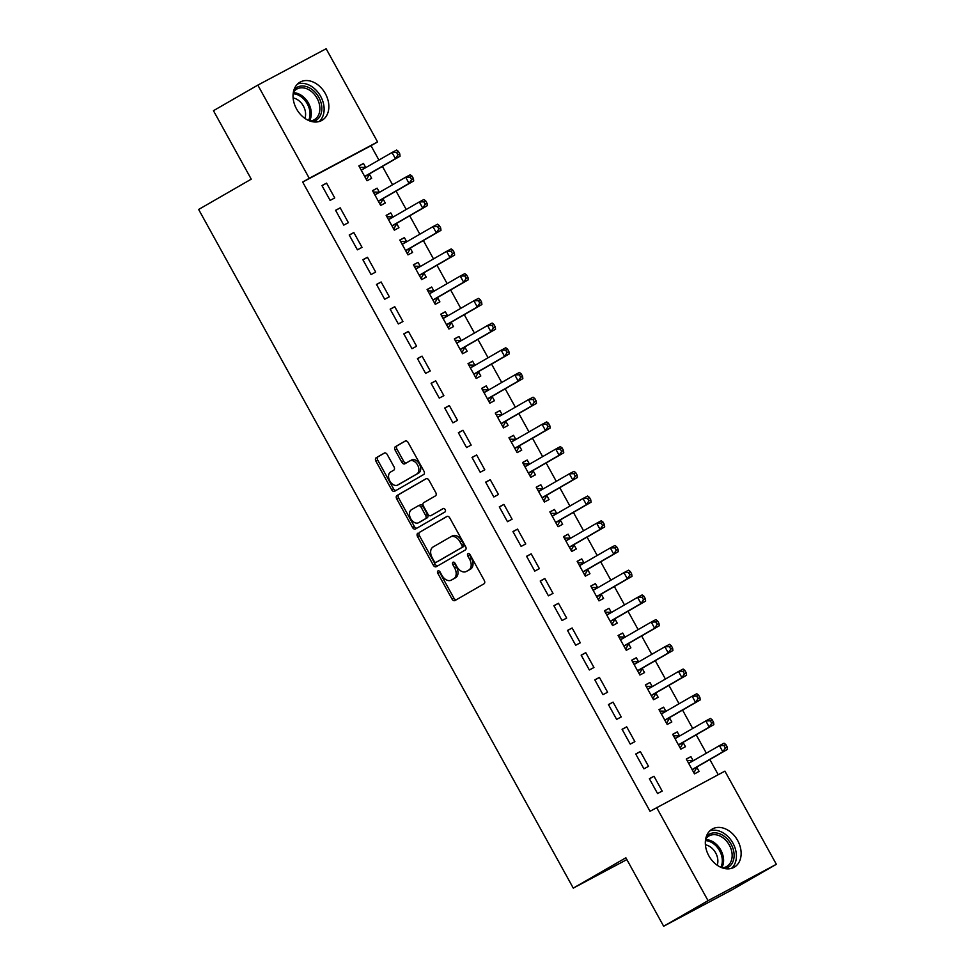 <?xml version="1.0" encoding="UTF-8"?>
<svg xmlns="http://www.w3.org/2000/svg" width="975" height="975" viewBox="0 0 975 975"><rect width="100%" height="100%" fill="white"/><g stroke="black" fill="none" stroke-linecap="round" stroke-linejoin="round"><path stroke-width="1.46" d="M437.982 570.923A1.938 1.304 -118 0 0 437.799 573.276L452.022 599.052A2.767 1.865 -118 0 0 454.935 600.563L484.014 583.806A2.767 1.865 -118 0 0 484.283 580.454L470.06 554.678A1.938 1.304 -118 0 0 468.024 553.617A1.938 1.304 -118 0 0 467.805 555.982L469.645 559.309A8.873 5.96 -118 0 1 468.768 570.046L466.342 571.447A8.873 5.96 -118 0 1 466.233 571.508A8.873 5.96 -118 0 1 456.897 566.658L455.057 563.318A1.938 1.304 -118 0 0 453.009 562.258A1.938 1.304 -118 0 0 452.802 564.622L454.643 567.962A8.873 5.96 -118 0 1 453.765 578.699L451.34 580.088A8.873 5.96 -118 0 1 451.218 580.162A8.873 5.96 -118 0 1 441.894 575.311L440.054 571.972A1.938 1.304 -118 0 0 438.007 570.911A1.938 1.304 -118 0 0 437.982 570.923M439.298 571.106A1.938 1.304 -118 0 0 439.64 572.288L453.875 598.065A2.767 1.865 -118 0 0 456.422 599.71M469.304 553.812A1.938 1.304 -118 0 0 469.645 554.994L471.486 558.334L469.645 559.309M454.301 562.465A1.938 1.304 -118 0 0 454.643 563.648L456.483 566.975L454.643 567.962M325.345 93.612A22.023 16.307 -120 0 1 321.945 120.364A22.023 16.307 -120 0 1 296.546 108.944A22.023 16.307 -120 0 1 299.947 82.205A22.023 16.307 -120 0 1 325.345 93.612M737.636 840.474A22.023 16.307 -120 0 1 734.236 867.214A22.023 16.307 -120 0 1 708.837 855.806A22.023 16.307 -120 0 1 712.237 829.055A22.023 16.307 -120 0 1 737.636 840.474M387.27 454.582A2.767 1.865 -118 0 0 384.357 453.07A2.767 1.865 -118 0 0 384.308 453.082L376.167 457.787A2.767 1.865 -118 0 0 375.899 461.138L391.694 489.767A2.767 1.865 -118 0 0 394.607 491.278L423.686 474.52A2.767 1.865 -118 0 0 423.954 471.169L408.159 442.54A2.767 1.865 -118 0 0 405.247 441.029A2.767 1.865 -118 0 0 405.21 441.041L395.362 446.721A2.767 1.865 -118 0 0 395.094 450.072L401.858 462.321A2.767 1.865 -118 0 0 404.771 463.844A2.767 1.865 -118 0 0 404.808 463.82L409.683 461.004A7.41 4.985 -118 0 1 409.78 460.956A7.41 4.985 -118 0 1 417.629 465.087A7.41 4.985 -118 0 1 416.849 473.984L397.739 485.002A7.41 4.985 -118 0 1 397.629 485.062A7.41 4.985 -118 0 1 389.793 480.931A7.41 4.985 -118 0 1 390.573 472.022L393.754 470.194A2.767 1.865 -118 0 0 394.034 466.83L387.27 454.582M378.922 160.058L371 145.714L302.689 182.069L650.033 811.285L724.912 771.14L776.356 864.301L708.045 900.668L656.602 807.495M302.689 182.069L309.258 178.279L257.827 85.118L326.138 48.75L377.569 141.923L309.258 178.279M776.356 864.301L731.981 889.882L663.658 926.25L625.877 857.793L573.276 888.115L198.644 209.467L251.245 179.156L213.452 110.699L257.827 85.118M663.658 926.25L708.045 900.668M417.812 533.227A2.767 1.865 -118 0 0 417.544 536.579L433.339 565.207A2.767 1.865 -118 0 0 436.252 566.719A2.767 1.865 -118 0 0 436.288 566.707L465.331 549.961A2.767 1.865 -118 0 0 465.611 546.609L449.804 517.981A2.767 1.865 -118 0 0 446.891 516.47A2.767 1.865 -118 0 0 446.855 516.494L419.664 532.24A2.767 1.865 -118 0 0 419.384 535.604L435.191 564.22A2.767 1.865 -118 0 0 437.738 565.866M426.428 478.615L398.836 494.52A2.767 1.865 -118 0 0 398.568 497.884L414.363 526.5L412.523 527.487L396.715 498.859A2.767 1.865 -118 0 1 396.996 495.507L426.026 478.762A2.767 1.865 -118 0 1 426.063 478.749L426.026 478.762M412.523 527.487A2.767 1.865 -118 0 0 415.435 528.998A2.767 1.865 -118 0 0 415.472 528.986L444.99 511.96A1.938 1.304 -118 0 0 445.197 509.633A1.938 1.304 -118 0 0 443.15 508.548A1.938 1.304 -118 0 0 443.113 508.572L432.668 514.678A2.767 1.865 -118 0 0 432.668 514.678A2.767 1.865 -118 0 0 432.705 514.654L430.852 515.641A2.767 1.865 -118 0 0 430.852 515.641A2.767 1.865 -118 0 1 427.903 514.142L423.418 506.013A2.767 1.865 -118 0 1 423.698 502.661L435.472 495.873A2.767 1.865 -118 0 0 435.74 492.509L428.988 480.261A2.767 1.865 -118 0 0 426.063 478.749M573.276 888.115L626.864 859.584M340.202 207.833L335.583 210.295L343.773 225.115L348.38 222.666L340.202 207.833L335.668 210.442M379.336 192.173L377.118 188.175L372.511 190.637L380.689 205.457L385.308 203.007L383.102 199.01M367.477 257.266L362.871 259.716L371.048 274.548L375.668 272.086L367.477 257.266L362.956 259.874M406.612 241.605L404.406 237.608L399.799 240.057L407.977 254.889L412.596 252.428L410.39 248.43M394.765 306.686L390.158 309.148L398.336 323.968L402.955 321.518L394.765 306.686L390.244 309.294M433.899 291.038L431.693 287.028L427.074 289.49L435.264 304.322L439.883 301.86L437.665 297.863M422.053 356.119L417.434 358.568L425.624 373.401L430.243 370.939L422.053 356.119L417.519 358.727M461.187 340.458L458.981 336.46L454.362 338.922L462.552 353.742L467.159 351.293L464.953 347.283M449.341 405.539L444.722 408.001L452.912 422.833L457.531 420.371L449.341 405.539L444.807 408.159M488.475 389.89L486.269 385.893L481.65 388.342L489.84 403.175L494.447 400.713L492.241 396.715M476.629 454.972L472.01 457.433L480.2 472.253L484.807 469.804L476.629 454.972L472.095 457.58M515.763 439.311L513.545 435.313L508.938 437.775L517.116 452.595L521.735 450.145L519.529 446.148M503.917 504.404L499.298 506.854L507.475 521.686L512.094 519.224L503.917 504.404L499.383 507.012M543.038 488.743L540.832 484.746L536.226 487.195L544.403 502.028L549.023 499.566L546.817 495.568M531.192 553.824L526.585 556.286L534.763 571.106L539.382 568.657L531.192 553.824L526.671 556.433M570.326 538.176L568.12 534.166L563.501 536.628L571.691 551.46L576.31 548.998L574.104 545.001M558.48 603.257L553.861 605.707L562.051 620.539L566.67 618.077L558.48 603.257L553.946 605.865M597.614 587.596L595.408 583.598L590.789 586.06L598.979 600.88L603.598 598.431L601.38 594.421M585.768 652.677L581.149 655.139L589.339 669.971L593.958 667.509L585.768 652.677L581.234 655.297M624.902 637.028L622.696 633.031L618.077 635.481L626.267 650.313L630.874 647.851L628.668 643.853M613.056 702.11L608.437 704.572L616.627 719.392L621.233 716.942L613.056 702.11L608.522 704.718M652.19 686.449L649.984 682.451L645.365 684.913L653.543 699.733L658.162 697.283L655.956 693.286M640.343 751.542L635.724 753.992L643.914 768.824L648.521 766.362L640.343 751.542L635.81 754.15M679.477 735.881L677.259 731.884L672.652 734.333L680.83 749.166L685.449 746.704L683.243 742.706M718.222 774.698L709.837 759.525M706.351 753.188L696.199 734.809M692.701 728.483L682.561 710.092M679.063 703.767L668.911 685.388M665.413 679.051L655.273 660.672M651.775 654.335L641.623 635.956M638.138 629.618L627.985 611.24M624.487 604.914L614.347 586.523M610.85 580.198L600.697 561.819M597.2 555.482L587.06 537.103M583.562 530.766L573.41 512.387M569.924 506.049L559.772 487.671M556.274 481.345L546.134 462.954M542.636 456.629L532.484 438.25M528.986 431.913L518.846 413.534M515.348 407.197L505.196 388.818M501.711 382.48L491.558 364.102M488.061 357.776L477.921 339.385M474.423 333.06L464.271 314.681M460.773 308.344L450.633 289.965M447.135 283.627L436.983 265.249M433.497 258.911L423.345 240.533M419.847 234.207L409.707 215.816M406.209 209.491L396.057 191.112M392.559 184.775L382.419 166.396M693.115 760.598L690.909 756.6L686.29 759.05L694.48 773.882L699.087 771.42L696.881 767.422M653.981 776.246L649.362 778.708L657.552 793.54L662.171 791.078L653.981 776.246L649.447 778.867M665.828 711.165L663.622 707.168L659.003 709.629L667.193 724.449L671.812 722L669.593 717.99M626.693 726.826L622.074 729.276L630.264 744.108L634.883 741.646L626.693 726.826L622.16 729.434M638.54 661.745L636.334 657.735L631.715 660.197L639.905 675.029L644.524 672.567L642.318 668.57M599.406 677.393L594.799 679.855L602.977 694.675L607.596 692.226L599.406 677.393L594.884 680.002M611.264 612.312L609.046 608.315L604.439 610.764L612.617 625.597L617.236 623.135L615.03 619.137M572.13 627.973L567.511 630.423L575.689 645.255L580.308 642.793L572.13 627.973L567.596 630.581M583.976 562.88L581.77 558.882L577.151 561.344L585.329 576.164L589.948 573.714L587.742 569.717M544.842 578.541L540.223 581.003L548.413 595.822L553.02 593.373L544.842 578.541L540.308 581.149M556.688 513.459L554.482 509.462L549.863 511.912L558.053 526.744L562.66 524.282L560.454 520.284M517.554 529.108L512.935 531.57L521.125 546.402L525.744 543.94L517.554 529.108L513.021 531.728M529.401 464.027L527.195 460.029L522.576 462.491L530.766 477.311L535.385 474.862L533.167 470.852M490.267 479.688L485.648 482.138L493.837 496.97L498.457 494.508L490.267 479.688L485.733 482.296M502.113 414.607L499.907 410.597L495.288 413.059L503.478 427.891L508.097 425.429L505.891 421.432M462.979 430.255L458.372 432.717L466.55 447.537L471.169 445.087L462.979 430.255L458.457 432.863M474.825 365.174L472.619 361.177L468.012 363.626L476.19 378.458L480.809 375.997L478.603 371.999M435.691 380.835L431.084 383.285L439.262 398.117L443.881 395.655L435.691 380.835L431.169 383.443M447.549 315.742L445.331 311.744L440.724 314.206L448.902 329.026L453.521 326.576L451.315 322.579M408.415 331.403L403.796 333.864L411.986 348.684L416.593 346.235L408.415 331.403L403.882 334.011M420.262 266.321L418.056 262.324L413.437 264.773L421.627 279.606L426.233 277.144L424.028 273.146M381.128 281.97L376.508 284.432L384.698 299.264L389.317 296.802L381.128 281.97L376.594 284.59M392.974 216.889L390.768 212.891L386.149 215.353L394.339 230.173L398.946 227.723L396.74 223.714M353.84 232.55L349.221 234.999L357.411 249.832L362.03 247.37L353.84 232.55L349.306 235.158M365.686 167.468L363.48 163.459L358.861 165.921L367.051 180.753L371.67 178.291L369.452 174.293M326.552 183.117L321.945 185.579L330.123 200.399L334.742 197.949L326.552 183.117L322.03 185.725M371 145.714L377.569 141.923M690.909 756.6L686.376 759.208M677.259 731.884L672.738 734.492M663.622 707.168L659.088 709.776M649.984 682.451L645.45 685.059M636.334 657.735L631.8 660.355M622.696 633.031L618.162 635.639M609.046 608.315L604.524 610.923M595.408 583.598L590.874 586.207M581.77 558.882L577.237 561.49M568.12 534.166L563.587 536.786M554.482 509.462L549.949 512.07M540.832 484.746L536.311 487.354M527.195 460.029L522.661 462.638M513.545 435.313L509.023 437.921M499.907 410.597L495.373 413.217M486.269 385.893L481.735 388.501M472.619 361.177L468.097 363.785M458.981 336.46L454.447 339.068M445.331 311.744L440.81 314.352M431.693 287.028L427.16 289.648M418.056 262.324L413.522 264.932M404.406 237.608L399.884 240.216M390.768 212.891L386.234 215.499M377.118 188.175L372.596 190.783M363.48 163.459L358.946 166.079M452.948 579.235A8.873 5.96 -118 0 0 453.07 579.174A8.873 5.96 -118 0 0 453.192 579.113L451.34 580.088M456.483 566.975A8.873 5.96 -118 0 1 455.605 577.712L453.192 579.113M467.951 570.594A8.873 5.96 -118 0 0 468.073 570.533A8.873 5.96 -118 0 0 468.195 570.46L466.342 571.447M471.486 558.334A8.873 5.96 -118 0 1 470.608 569.071L468.195 570.46M447.245 516.336L419.664 532.24M434.131 561.234A1.938 1.304 -118 0 0 436.166 562.295A1.938 1.304 -118 0 0 436.191 562.283L461.687 547.597A1.938 1.304 -118 0 0 461.87 545.244L459.932 541.722A8.873 5.96 -118 0 0 450.608 536.872A8.873 5.96 -118 0 0 450.487 536.933L433.058 546.987A8.873 5.96 -118 0 0 432.181 557.724L434.131 561.234M437.982 561.332A1.938 1.304 -118 0 0 438.019 561.32A1.938 1.304 -118 0 0 438.043 561.308L463.527 546.609A1.938 1.304 -118 0 0 463.722 544.257L461.87 545.244M450.73 536.811L452.327 535.957A8.873 5.96 -118 0 1 452.449 535.884A8.873 5.96 -118 0 1 461.784 540.747L463.722 544.257M432.705 514.654L443.454 508.45M411.474 509.706A7.41 4.985 -118 0 0 410.694 518.602A7.41 4.985 -118 0 0 418.543 522.734A7.41 4.985 -118 0 0 418.641 522.685L425.368 518.798A2.767 1.865 -118 0 0 425.648 515.446L421.163 507.317A2.767 1.865 -118 0 0 418.251 505.793A2.767 1.865 -118 0 0 418.214 505.818L411.474 509.706M420.286 521.808A7.41 4.985 -118 0 0 420.383 521.747A7.41 4.985 -118 0 0 420.481 521.698L418.641 522.685M420.091 504.818L420.054 504.831A2.767 1.865 -118 0 1 420.091 504.818A2.767 1.865 -118 0 1 423.004 506.33L427.489 514.459A2.767 1.865 -118 0 1 427.221 517.81L420.481 521.698M414.363 526.5A2.767 1.865 -118 0 0 416.922 528.145M399.384 484.124A7.41 4.985 -118 0 0 399.482 484.075A7.41 4.985 -118 0 0 399.579 484.027L397.739 485.002M409.89 460.895L411.535 460.029A7.41 4.985 -118 0 1 411.633 459.968A7.41 4.985 -118 0 1 419.469 464.1A7.41 4.985 -118 0 1 418.702 472.997L399.579 484.027M405.6 440.895L397.215 445.733A2.767 1.865 -118 0 0 396.935 449.085L403.699 461.346A2.767 1.865 -118 0 0 406.258 462.979M384.711 452.936L378.008 456.8A2.767 1.865 -118 0 0 377.739 460.163L393.547 488.78A2.767 1.865 -118 0 0 396.094 490.425M693.493 760.598A2.827 1.901 62 0 1 693.432 760.598L687.07 760.463M693.871 772.773L697.04 767.142A2.827 1.901 62 0 1 697.564 766.606L727.472 749.361L722.853 751.822L719.44 745.643L689.532 762.889A2.827 1.901 62 0 1 689.496 762.901A2.827 1.901 62 0 1 688.825 763.059L688.496 763.047M692.262 769.884L692.433 769.592A2.827 1.901 62 0 1 692.945 769.068L722.853 751.822L725.351 747.996L727.204 747.008L725.839 744.547L723.986 745.522L725.351 747.996M723.986 745.522L719.44 745.643L724.059 743.182L725.839 744.547M727.204 747.008L727.472 749.361M678.624 745.168L678.783 744.876A2.827 1.901 62 0 1 679.307 744.352L709.215 727.106L705.803 720.927L675.894 738.172A2.827 1.901 62 0 1 675.858 738.197A2.827 1.901 62 0 1 675.175 738.343L679.794 735.893A2.827 1.901 62 0 1 679.794 735.893L673.432 735.747M680.221 748.057L683.402 742.426A2.827 1.901 62 0 1 683.914 741.89L713.834 724.644L709.215 727.106L711.713 723.279L713.554 722.304L712.189 719.83L710.348 720.818L711.713 723.279M710.348 720.818L705.803 720.927L710.422 718.465L712.189 719.83M713.554 722.304L713.834 724.644M666.205 711.177A2.827 1.901 62 0 1 666.157 711.177L659.783 711.043M666.583 723.352L669.764 717.71A2.827 1.901 62 0 1 670.276 717.173L700.184 699.94L695.565 702.39L692.165 696.211L662.244 713.456A2.827 1.901 62 0 1 662.208 713.481A2.827 1.901 62 0 1 661.537 713.627L661.208 713.627M664.987 720.452L665.145 720.172A2.827 1.901 62 0 1 665.657 719.635L695.565 702.39L698.063 698.563L699.916 697.588L698.551 695.114L696.711 696.101L698.063 698.563M696.711 696.101L692.165 696.211L696.772 693.761L698.551 695.114M699.916 697.588L700.184 699.94M706.29 836.648A19.061 14.113 -120 0 1 716.881 833.028A19.061 14.113 -120 0 1 733.614 850.809A19.061 14.113 -120 0 1 724.681 868.554M722.207 867.86A17.648 13.065 60 0 0 726.619 866.556A17.648 13.065 60 0 0 731.092 849.115A17.648 13.065 60 0 0 716.198 834.819A17.648 13.065 60 0 0 708.996 835.977A17.648 13.065 60 0 0 705.656 839.134M705.412 844.801A13.894 10.286 -120 0 1 717.186 865.227M731.469 868.384A21.877 16.209 60 0 0 734.577 846.666A21.877 16.209 60 0 0 716.625 830.395A21.877 16.209 60 0 0 709.837 830.858M293.999 89.798A19.061 14.113 -120 0 1 304.602 86.178A19.061 14.113 -120 0 1 321.336 103.947A19.061 14.113 -120 0 1 312.402 121.704M309.928 121.01A17.648 13.065 60 0 0 314.34 119.693A17.648 13.065 60 0 0 318.813 102.265A17.648 13.065 60 0 0 303.908 87.957A17.648 13.065 60 0 0 296.717 89.127A17.648 13.065 60 0 0 293.365 92.284M293.122 97.951A13.894 10.286 -120 0 1 304.907 118.377M319.178 121.534A21.877 16.209 60 0 0 322.286 99.816A21.877 16.209 60 0 0 304.346 83.545A21.877 16.209 60 0 0 297.558 84.008M652.568 686.461A2.827 1.901 62 0 1 652.507 686.461L646.145 686.327M652.933 698.636L656.114 692.993A2.827 1.901 62 0 1 656.626 692.469L686.546 675.224L681.927 677.674L678.515 671.495L648.607 688.74A2.827 1.901 62 0 1 648.57 688.764A2.827 1.901 62 0 1 647.888 688.923L647.571 688.911M651.337 695.736L651.495 695.455A2.827 1.901 62 0 1 652.019 694.919L681.927 677.674L684.426 673.859L686.278 672.872L684.913 670.398L683.061 671.385L684.426 673.859M683.061 671.385L678.515 671.495L683.134 669.045L684.913 670.398M686.278 672.872L686.546 675.224M638.918 661.745A2.827 1.901 62 0 1 638.869 661.745L632.495 661.611M639.295 673.92L642.476 668.277A2.827 1.901 62 0 1 642.988 667.753L672.896 650.508L668.289 652.97L664.877 646.791L634.957 664.024A2.827 1.901 62 0 1 634.92 664.048A2.827 1.901 62 0 1 634.25 664.207L633.933 664.194M637.699 671.019L637.857 670.739A2.827 1.901 62 0 1 638.369 670.203L668.289 652.97L670.788 649.143L672.628 648.156L671.263 645.682L669.423 646.669L670.788 649.143M669.423 646.669L664.877 646.791L669.496 644.329L671.263 645.682M672.628 648.156L672.896 650.508M625.28 637.028A2.827 1.901 62 0 1 625.219 637.028L618.857 636.894M625.658 649.204L628.826 643.573A2.827 1.901 62 0 1 629.35 643.037L659.258 625.792L654.639 628.253L651.227 622.074L621.319 639.32A2.827 1.901 62 0 1 621.282 639.332A2.827 1.901 62 0 1 620.612 639.49L620.283 639.478M624.049 646.315L624.219 646.023A2.827 1.901 62 0 1 624.731 645.499L654.639 628.253L657.138 624.427L658.99 623.439L657.625 620.977L655.773 621.952L657.138 624.427M655.773 621.952L651.227 622.074L655.846 619.612L657.625 620.977M658.99 623.439L659.258 625.792M611.63 612.324A2.827 1.901 62 0 1 611.581 612.324L605.219 612.178M612.008 624.487L615.188 618.857A2.827 1.901 62 0 1 615.7 618.321L645.621 601.075L641.002 603.537L637.589 597.358L607.681 614.603A2.827 1.901 62 0 1 607.644 614.628A2.827 1.901 62 0 1 606.962 614.774L606.645 614.774M610.411 621.599L610.569 621.307A2.827 1.901 62 0 1 611.081 620.783L641.002 603.537L643.5 599.71L645.34 598.735L643.975 596.261L642.135 597.248L643.5 599.71M642.135 597.248L637.589 597.358L642.208 594.896L643.975 596.261M645.34 598.735L645.621 601.075M597.992 587.608A2.827 1.901 62 0 1 597.931 587.608L591.569 587.474M598.37 599.783L601.551 594.141A2.827 1.901 62 0 1 602.062 593.604L631.971 576.371L627.352 578.821L623.951 572.642L594.031 589.887A2.827 1.901 62 0 1 593.994 589.912A2.827 1.901 62 0 1 593.324 590.058L592.995 590.058M596.773 596.883L596.932 596.602A2.827 1.901 62 0 1 597.443 596.066L627.352 578.821L629.85 574.994L631.703 574.019L630.338 571.545L628.485 572.532L629.85 574.994M628.485 572.532L623.951 572.642L628.558 570.192L630.338 571.545M631.703 574.019L631.971 576.371M584.354 562.892A2.827 1.901 62 0 1 584.293 562.892L577.931 562.758M584.72 575.067L587.901 569.424A2.827 1.901 62 0 1 588.413 568.9L618.333 551.655L613.714 554.105L610.301 547.926L580.393 565.171A2.827 1.901 62 0 1 580.357 565.195A2.827 1.901 62 0 1 579.674 565.354L579.357 565.342M583.123 572.167L583.282 571.886A2.827 1.901 62 0 1 583.806 571.35L613.714 554.105L616.212 550.29L618.065 549.303L616.7 546.829L614.847 547.816L616.212 550.29M614.847 547.816L610.301 547.926L614.92 545.476L616.7 546.829M618.065 549.303L618.333 551.655M569.485 547.45L569.644 547.17A2.827 1.901 62 0 1 570.156 546.634L600.076 529.401L596.663 523.222L566.743 540.455A2.827 1.901 62 0 1 566.036 540.638L570.655 538.176A2.827 1.901 62 0 1 570.655 538.176L564.281 538.042M571.082 550.351L574.263 544.708A2.827 1.901 62 0 1 574.775 544.184L604.683 526.939L600.076 529.401L602.574 525.574L604.415 524.587L603.05 522.112L601.209 523.1L602.574 525.574M601.209 523.1L596.663 523.222L601.283 520.76L603.05 522.112M604.415 524.587L604.683 526.939M557.066 513.459A2.827 1.901 62 0 1 557.005 513.459L550.643 513.325M557.444 525.635L560.613 520.004A2.827 1.901 62 0 1 561.137 519.468L591.045 502.222L586.426 504.684L583.013 498.505L553.105 515.751A2.827 1.901 62 0 1 553.069 515.763A2.827 1.901 62 0 1 552.398 515.921L552.069 515.909M555.835 522.746L556.006 522.454A2.827 1.901 62 0 1 556.518 521.93L586.426 504.684L588.924 500.857L590.777 499.87L589.412 497.408L587.559 498.383L588.924 500.857M587.559 498.383L583.013 498.505L587.633 496.043L589.412 497.408M590.777 499.87L591.045 502.222M543.416 488.755A2.827 1.901 62 0 1 543.367 488.755L537.006 488.609M543.794 500.918L546.975 495.288A2.827 1.901 62 0 1 547.487 494.752L577.407 477.506L572.788 479.968L569.376 473.789L539.467 491.034A2.827 1.901 62 0 1 539.419 491.059A2.827 1.901 62 0 1 538.748 491.205L538.432 491.205M542.197 498.03L542.356 497.737A2.827 1.901 62 0 1 542.868 497.213L572.788 479.968L575.287 476.141L577.127 475.166L575.762 472.692L573.922 473.667L575.287 476.141M573.922 473.667L569.376 473.789L573.995 471.327L575.762 472.692M577.127 475.166L577.407 477.506M529.778 464.039A2.827 1.901 62 0 1 529.717 464.039L523.356 463.905M530.156 476.214L533.337 470.572A2.827 1.901 62 0 1 533.849 470.035L563.757 452.802L559.138 455.252L555.738 449.073L525.817 466.318A2.827 1.901 62 0 1 525.781 466.342A2.827 1.901 62 0 1 525.111 466.489L524.782 466.489M528.56 473.314L528.718 473.033A2.827 1.901 62 0 1 529.23 472.497L559.138 455.252L561.637 451.425L563.489 450.45L562.124 447.976L560.272 448.963L561.637 451.425M560.272 448.963L555.738 449.073L560.345 446.623L562.124 447.976M563.489 450.45L563.757 452.802M516.141 439.323A2.827 1.901 62 0 1 516.08 439.323L509.718 439.189M516.506 451.498L519.687 445.855A2.827 1.901 62 0 1 520.199 445.331L550.119 428.086L545.5 430.536L542.088 424.357L512.18 441.602A2.827 1.901 62 0 1 512.143 441.626A2.827 1.901 62 0 1 511.461 441.785L511.144 441.773M514.91 448.597L515.068 448.317A2.827 1.901 62 0 1 515.592 447.781L545.5 430.536L547.999 426.721L549.839 425.734L548.486 423.26L546.634 424.247L547.999 426.721M546.634 424.247L542.088 424.357L546.707 421.907L548.486 423.26M549.839 425.734L550.119 428.086M502.491 414.607A2.827 1.901 62 0 1 502.442 414.607L496.068 414.472M502.868 426.782L506.049 421.139A2.827 1.901 62 0 1 506.561 420.615L536.469 403.37L531.862 405.819L528.45 399.653L498.53 416.886A2.827 1.901 62 0 1 498.493 416.91A2.827 1.901 62 0 1 497.823 417.068L497.506 417.056M501.272 423.881L501.43 423.601A2.827 1.901 62 0 1 501.942 423.065L531.862 405.819L534.361 402.005L536.201 401.018L534.836 398.543L532.996 399.531L534.361 402.005M532.996 399.531L528.45 399.653L533.057 397.191L534.836 398.543M536.201 401.018L536.469 403.37M488.853 389.89A2.827 1.901 62 0 1 488.792 389.89L482.43 389.756M489.231 402.066L492.399 396.435A2.827 1.901 62 0 1 492.923 395.899L522.832 378.653L518.212 381.115L514.8 374.936L484.892 392.182A2.827 1.901 62 0 1 484.855 392.194A2.827 1.901 62 0 1 484.185 392.352L483.856 392.34M487.622 399.177L487.793 398.885A2.827 1.901 62 0 1 488.304 398.361L518.212 381.115L520.711 377.288L522.563 376.301L521.198 373.839L519.346 374.814L520.711 377.288M519.346 374.814L514.8 374.936L519.419 372.474L521.198 373.839M522.563 376.301L522.832 378.653M475.203 365.186A2.827 1.901 62 0 1 475.154 365.186L468.792 365.04M475.581 377.349L478.762 371.719A2.827 1.901 62 0 1 479.273 371.183L509.194 353.937L504.575 356.399L501.162 350.22L471.254 367.465A2.827 1.901 62 0 1 471.205 367.49A2.827 1.901 62 0 1 470.535 367.636L470.218 367.636M473.984 374.461L474.143 374.168A2.827 1.901 62 0 1 474.654 373.644L504.575 356.399L507.073 352.572L508.913 351.597L507.548 349.123L505.708 350.098L507.073 352.572M505.708 350.098L501.162 350.22L505.781 347.758L507.548 349.123M508.913 351.597L509.194 353.937M461.565 340.47A2.827 1.901 62 0 1 461.504 340.47L455.142 340.336M461.943 352.645L465.112 347.003A2.827 1.901 62 0 1 465.636 346.466L495.544 329.221L490.925 331.683L487.524 325.504L457.604 342.749A2.827 1.901 62 0 1 457.567 342.773A2.827 1.901 62 0 1 456.897 342.92L456.568 342.92M460.346 349.745L460.505 349.464A2.827 1.901 62 0 1 461.017 348.928L490.925 331.683L493.423 327.856L495.276 326.881L493.911 324.407L492.058 325.394L493.423 327.856M492.058 325.394L487.524 325.504L492.131 323.054L493.911 324.407M495.276 326.881L495.544 329.221M447.927 315.754A2.827 1.901 62 0 1 447.866 315.754L441.504 315.62M448.293 327.929L451.474 322.286A2.827 1.901 62 0 1 451.986 321.762L481.906 304.517L477.287 306.967L473.874 300.788L443.966 318.033A2.827 1.901 62 0 1 443.93 318.057A2.827 1.901 62 0 1 443.247 318.216L442.93 318.203M446.696 325.028L446.855 324.748A2.827 1.901 62 0 1 447.379 324.212L477.287 306.967L479.785 303.152L481.626 302.165L480.261 299.691L478.42 300.678L479.785 303.152M478.42 300.678L473.874 300.788L478.493 298.338L480.261 299.691M481.626 302.165L481.906 304.517M434.277 291.038A2.827 1.901 62 0 1 434.228 291.038L427.854 290.903M434.655 303.213L437.836 297.57A2.827 1.901 62 0 1 438.348 297.046L468.256 279.801L463.649 282.25L460.237 276.083L430.316 293.317A2.827 1.901 62 0 1 430.28 293.341A2.827 1.901 62 0 1 429.609 293.499L429.293 293.487M433.058 300.312L433.217 300.032A2.827 1.901 62 0 1 433.729 299.496L463.649 282.25L466.148 278.436L467.988 277.448L466.623 274.974L464.783 275.962L466.148 278.436M464.783 275.962L460.237 276.083L464.843 273.622L466.623 274.974M467.988 277.448L468.256 279.801M420.639 266.321A2.827 1.901 62 0 1 420.578 266.321L414.217 266.187M421.017 278.497L424.186 272.866A2.827 1.901 62 0 1 424.71 272.33L454.618 255.084L449.999 257.546L446.587 251.367L416.678 268.613A2.827 1.901 62 0 1 416.642 268.625A2.827 1.901 62 0 1 415.959 268.783L415.643 268.771M419.408 275.608L419.579 275.316A2.827 1.901 62 0 1 420.091 274.792L449.999 257.546L452.497 253.719L454.35 252.732L452.985 250.27L451.133 251.245L452.497 253.719M451.133 251.245L446.587 251.367L451.206 248.905L452.985 250.27M454.35 252.732L454.618 255.084M406.989 241.617A2.827 1.901 62 0 1 406.941 241.617L400.579 241.471M407.367 253.78L410.548 248.15A2.827 1.901 62 0 1 411.06 247.613L440.968 230.368L436.361 232.83L432.949 226.651L403.041 243.896A2.827 1.901 62 0 1 402.992 243.908A2.827 1.901 62 0 1 402.322 244.067L402.005 244.067M405.771 250.892L405.929 250.599A2.827 1.901 62 0 1 406.441 250.075L436.361 232.83L438.86 229.003L440.7 228.028L439.335 225.554L437.495 226.529L438.86 229.003M437.495 226.529L432.949 226.651L437.568 224.189L439.335 225.554M440.7 228.028L440.968 230.368M393.352 216.901A2.827 1.901 62 0 1 393.291 216.901L386.929 216.767M393.729 229.076L396.898 223.433A2.827 1.901 62 0 1 397.422 222.897L427.33 205.652L422.711 208.114L419.311 201.935L389.391 219.18A2.827 1.901 62 0 1 389.354 219.204A2.827 1.901 62 0 1 388.684 219.351L388.355 219.351M392.133 226.176L392.291 225.895A2.827 1.901 62 0 1 392.803 225.359L422.711 208.114L425.21 204.287L427.062 203.312L425.697 200.838L423.845 201.825L425.21 204.287M423.845 201.825L419.311 201.935L423.918 199.485L425.697 200.838M427.062 203.312L427.33 205.652M379.702 192.185A2.827 1.901 62 0 1 379.653 192.185L373.291 192.051M380.079 204.36L383.26 198.717A2.827 1.901 62 0 1 383.772 198.193L413.692 180.948L409.073 183.397L405.661 177.218L375.753 194.464A2.827 1.901 62 0 1 375.716 194.488A2.827 1.901 62 0 1 375.034 194.647L374.717 194.634M378.483 201.459L378.641 201.179A2.827 1.901 62 0 1 379.165 200.643L409.073 183.397L411.572 179.583L413.412 178.596L412.047 176.122L410.207 177.109L411.572 179.583M410.207 177.109L405.661 177.218L410.28 174.769L412.047 176.122M413.412 178.596L413.692 180.948M366.064 167.468A2.827 1.901 62 0 1 366.015 167.468L359.641 167.334M366.442 179.644L369.622 174.001A2.827 1.901 62 0 1 370.134 173.477L400.043 156.232L395.436 158.681L392.023 152.514L362.103 169.748A2.827 1.901 62 0 1 362.066 169.772A2.827 1.901 62 0 1 361.396 169.93L361.067 169.918M364.845 176.743L365.003 176.463A2.827 1.901 62 0 1 365.515 175.927L395.436 158.681L397.934 154.867L399.774 153.879L398.409 151.405L396.569 152.393L397.934 154.867M396.569 152.393L392.023 152.514L396.63 150.053L398.409 151.405M399.774 153.879L400.043 156.232M439.64 572.288L437.799 573.276M469.645 554.994L467.805 555.982M454.643 563.648L452.802 564.622M455.605 577.712L453.765 578.699M470.608 569.071L468.768 570.046M453.875 598.065L452.022 599.052M435.191 564.22L433.339 565.207M419.384 535.604L417.544 536.579M463.527 546.609L461.687 547.597M461.784 540.747L459.932 541.722M398.568 497.884L396.715 498.859M398.836 494.52L396.996 495.507M427.221 517.81L425.368 518.798M427.489 514.459L425.648 515.446M423.004 506.33L421.163 507.317M418.702 472.997L416.849 473.984M403.699 461.346L401.858 462.321M396.935 449.085L395.094 450.072M397.215 445.733L395.362 446.721M393.547 488.78L391.694 489.767M377.739 460.163L375.899 461.138M378.008 456.8L376.167 457.787M697.04 767.142L692.433 769.592M697.564 766.606L692.945 769.068M693.432 760.598L688.825 763.059M683.402 742.426L678.783 744.876M683.914 741.89L679.307 744.352M669.764 717.71L665.145 720.172M670.276 717.173L665.657 719.635M666.157 711.177L661.537 713.627M705.571 839.572A17.648 13.065 -120 0 1 707.631 839.755A17.648 13.065 -120 0 1 721.183 850.797A17.648 13.065 -120 0 1 721.793 867.701M720.83 867.311A17.062 12.638 60 0 0 719.818 851.138A17.062 12.638 60 0 0 706.875 840.755A17.062 12.638 60 0 0 705.437 840.608M293.292 92.722A17.648 13.065 -120 0 1 295.352 92.893A17.648 13.065 -120 0 1 308.892 103.947A17.648 13.065 -120 0 1 309.502 120.851M308.551 120.449A17.062 12.638 60 0 0 307.527 104.288A17.062 12.638 60 0 0 294.584 93.905A17.062 12.638 60 0 0 293.158 93.746M656.114 692.993L651.495 695.455M656.626 692.469L652.019 694.919M652.507 686.461L647.888 688.923M642.476 668.277L637.857 670.739M642.988 667.753L638.369 670.203M638.869 661.745L634.25 664.207M628.826 643.573L624.219 646.023M629.35 643.037L624.731 645.499M625.219 637.028L620.612 639.49M615.188 618.857L610.569 621.307M615.7 618.321L611.081 620.783M611.581 612.324L606.962 614.774M601.551 594.141L596.932 596.602M602.062 593.604L597.443 596.066M597.931 587.608L593.324 590.058M587.901 569.424L583.282 571.886M588.413 568.9L583.806 571.35M584.293 562.892L579.674 565.354M574.263 544.708L569.644 547.17M574.775 544.184L570.156 546.634M560.613 520.004L556.006 522.454M561.137 519.468L556.518 521.93M557.005 513.459L552.398 515.921M546.975 495.288L542.356 497.737M547.487 494.752L542.868 497.213M543.367 488.755L538.748 491.205M533.337 470.572L528.718 473.033M533.849 470.035L529.23 472.497M529.717 464.039L525.111 466.489M519.687 445.855L515.068 448.317M520.199 445.331L515.592 447.781M516.08 439.323L511.461 441.785M506.049 421.139L501.43 423.601M506.561 420.615L501.942 423.065M502.442 414.607L497.823 417.068M492.399 396.435L487.793 398.885M492.923 395.899L488.304 398.361M488.792 389.89L484.185 392.352M478.762 371.719L474.143 374.168M479.273 371.183L474.654 373.644M475.154 365.186L470.535 367.636M465.112 347.003L460.505 349.464M465.636 346.466L461.017 348.928M461.504 340.47L456.897 342.92M451.474 322.286L446.855 324.748M451.986 321.762L447.379 324.212M447.866 315.754L443.247 318.216M437.836 297.57L433.217 300.032M438.348 297.046L433.729 299.496M434.228 291.038L429.609 293.499M424.186 272.866L419.579 275.316M424.71 272.33L420.091 274.792M420.578 266.321L415.959 268.783M410.548 248.15L405.929 250.599M411.06 247.613L406.441 250.075M406.941 241.617L402.322 244.067M396.898 223.433L392.291 225.895M397.422 222.897L392.803 225.359M393.291 216.901L388.684 219.351M383.26 198.717L378.641 201.179M383.772 198.193L379.165 200.643M379.653 192.185L375.034 194.647M369.622 174.001L365.003 176.463M370.134 173.477L365.515 175.927M366.015 167.468L361.396 169.93M453.07 579.174L451.218 580.162M468.073 570.533L466.233 571.508M452.449 535.884L450.608 536.872M420.383 521.747L418.543 522.734M399.482 484.075L397.629 485.062M411.633 459.968L409.78 460.956"/></g></svg>
